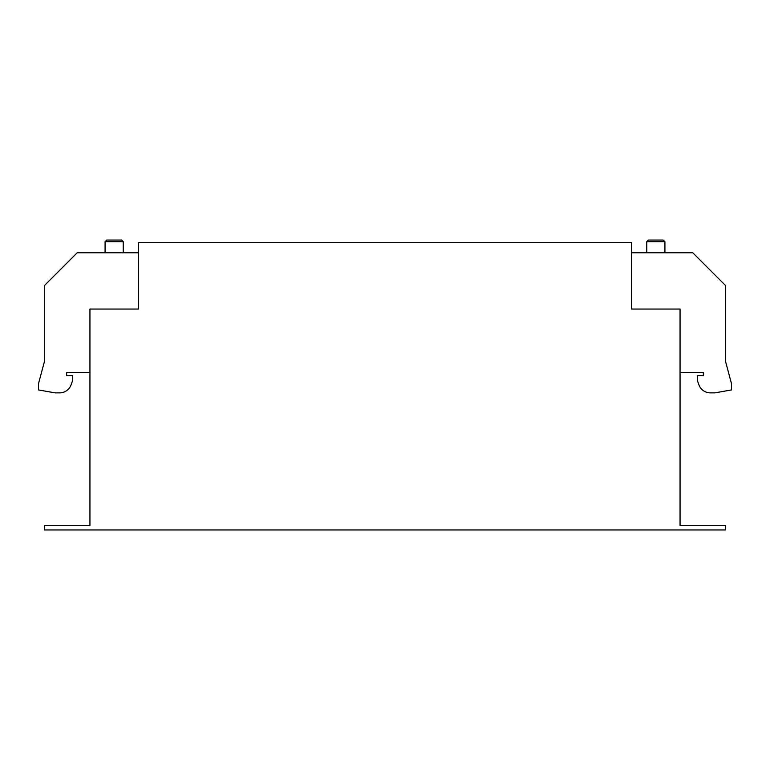 <?xml version="1.0" encoding="UTF-8"?>
<svg xmlns="http://www.w3.org/2000/svg" width="770" height="770" viewBox="0 0 770 770"><rect width="100%" height="100%" fill="white"/><g stroke="black" fill="none" stroke-linecap="round" stroke-linejoin="round"><path stroke-width="1.16" d="M646.771 241.722L648.446 240.048L663.249 240.048L664.924 241.722L646.771 241.722L646.771 252.753M105.076 241.722L106.751 240.048L121.554 240.048L123.229 241.722L105.076 241.722L105.076 252.753M680.054 309.039L631.631 309.039L631.631 242.483L138.369 242.483L138.369 309.039L89.946 309.039L89.946 525.419L44.554 525.419L44.554 529.952L725.446 529.952L725.446 525.419L680.054 525.419L680.054 309.039M138.369 252.753L77.231 252.753L44.554 285.439L44.554 361.092L38.5 383.681L38.5 389.938L55.142 392.864L59.685 392.864A12.108 12.108 0 0 0 71.052 384.904L72.698 380.399L72.698 375.616L66.644 375.616L66.644 372.593L89.946 372.593M631.631 252.753L692.769 252.753L725.446 285.439L725.446 361.092L731.5 383.681L731.5 389.938L714.858 392.864L710.315 392.864A12.108 12.108 0 0 1 698.948 384.904L697.302 380.399L697.302 375.616L703.356 375.616L703.356 372.593L680.054 372.593M664.924 241.722L664.924 252.753M123.229 241.722L123.229 252.753"/></g></svg>
